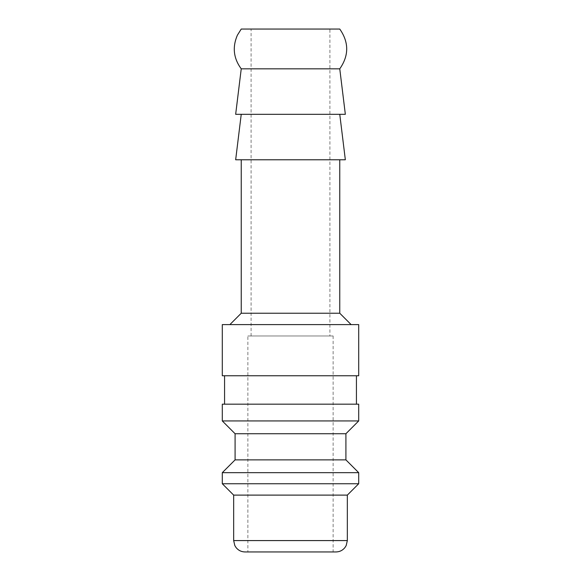 <?xml version="1.0" encoding="UTF-8"?>
<svg xmlns="http://www.w3.org/2000/svg" width="581" height="581" viewBox="0 0 581 581"><rect width="100%" height="100%" fill="white"/><g stroke="black" fill="none" stroke-linecap="round" stroke-linejoin="round"><path stroke-width="0.44" stroke-dasharray="2.9 2.18" d="M358.702 375.754L222.298 375.754M222.298 324.605L358.702 324.605M356.429 404.173L224.571 404.173L356.429 404.173M356.429 375.754L224.571 375.754L356.429 375.754M358.702 420.942L222.298 420.942M358.702 404.173L222.298 404.173M345.913 433.731L235.087 433.731M345.913 459.876L235.087 459.876M358.702 472.665L222.298 472.665M358.702 483.748L222.298 483.748M347.336 495.114L233.664 495.114M335.971 551.95L245.029 551.95M339.762 313.232L241.238 313.232M339.762 159.775L241.238 159.775L339.762 159.775M339.762 68.834L241.238 68.834M339.762 29.05L241.238 29.05M345.339 114.304L235.661 114.304M345.339 159.775L235.661 159.775M339.762 114.304L241.238 114.304L339.762 114.304M229.873 324.605L351.127 324.605L229.873 324.605M333.131 335.971L333.131 551.95L247.869 551.95L247.869 335.971L333.131 335.971L247.869 335.971M251.094 335.971L329.906 335.971L251.094 335.971L251.094 29.05L329.906 29.05L329.906 335.971M329.906 29.05L251.094 29.05M247.869 551.95L333.131 551.95M347.336 540.584L233.664 540.584"/><path stroke-width="0.87" d="M358.702 375.754L358.702 324.605L222.298 324.605L222.298 375.754L358.702 375.754M356.429 404.173L356.429 375.754M224.571 375.754L224.571 404.173M358.702 420.942L358.702 404.173L222.298 404.173L222.298 420.942L235.087 433.731L235.087 459.876L222.298 472.665L222.298 483.748L233.664 495.114L233.664 540.584L347.336 540.584L347.336 495.114L358.702 483.748L358.702 472.665L345.913 459.876L345.913 433.731L358.702 420.942L222.298 420.942M233.664 540.584L234.826 545.581L236.104 547.622C238.421 550.425 241.391 551.87 245.029 551.95L335.971 551.95C339.609 551.87 342.579 550.425 344.896 547.622L346.174 545.581L347.336 540.584M351.127 324.605L339.762 313.232L339.762 159.775M241.238 159.775L241.238 313.232L229.873 324.605M241.238 68.834L339.762 68.834C349.014 55.573 349.014 42.311 339.762 29.05L241.238 29.05L237.368 35.223C232.233 47.17 233.526 58.376 241.238 68.834L235.661 114.304L345.339 114.304L339.762 68.834M241.238 114.304L235.661 159.775L345.339 159.775L339.762 114.304M241.238 313.232L339.762 313.232M233.664 495.114L347.336 495.114M222.298 483.748L358.702 483.748M222.298 472.665L358.702 472.665M235.087 459.876L345.913 459.876M235.087 433.731L345.913 433.731"/></g></svg>
